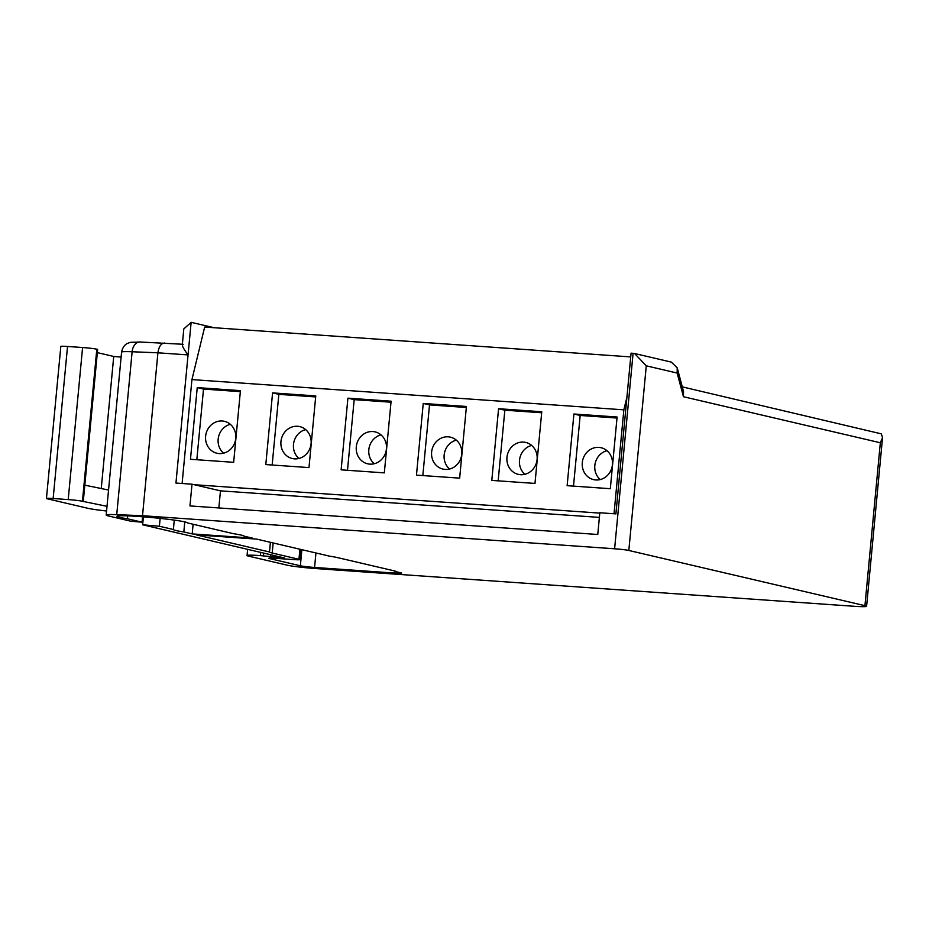 <?xml version="1.0" encoding="UTF-8"?>
<svg xmlns="http://www.w3.org/2000/svg" width="929" height="929" viewBox="0 0 929 929"><rect width="100%" height="100%" fill="white"/><g stroke="black" fill="none" stroke-linecap="round" stroke-linejoin="round"><path stroke-width="1.39" d="M184.778 521.901L183.826 531.957L192.187 533.908L252.456 538.123L244.095 536.172A35.511 2.044 -174.6 0 0 233.655 533.734L187.681 522.981A35.511 2.044 -174.6 0 0 184.976 521.935A35.511 2.044 -174.6 0 0 145.493 517A35.511 2.044 -174.6 0 0 116.973 516.315A35.511 2.044 -174.6 0 0 119.678 517.372A35.511 2.044 -174.6 0 0 127.412 518.765L142.091 522.191L142.601 516.768M127.691 515.862L127.412 518.765M143.403 516.826L142.648 524.792L159.393 526.244L173.386 529.507A35.511 2.044 -174.6 0 0 176.092 530.552A35.511 2.044 -174.6 0 0 183.826 531.957M142.648 524.792L284.297 557.911L260.457 555.623A21.855 1.254 -174.6 0 0 247.056 555.519A21.855 1.254 -174.6 0 0 248.717 556.169L287.375 565.215A21.855 1.254 -174.6 0 0 315.825 568.571L853.194 606.219A21.855 1.254 -174.6 0 0 866.594 606.312A21.855 1.254 -174.6 0 0 864.934 605.673L628.828 550.467A10.927 0.627 -174.6 0 0 614.615 548.784L142.52 515.711L157.918 352.799L132.127 351.754A10.927 7.42 -87.7 0 1 139.942 341.988A10.927 7.42 -87.7 0 1 140.058 342L182.363 344.241M280.953 441.507A16.385 15.073 -76.8 0 0 292.298 458.531A16.385 15.073 -76.8 0 0 311.087 443.621A16.385 15.073 -76.8 0 0 299.753 426.608A16.385 15.073 -76.8 0 0 280.953 441.507M305.664 429.604A16.385 15.073 -76.8 0 0 293.494 444.445A16.385 15.073 -76.8 0 0 298.917 458.461M205.623 436.235A16.385 15.073 -76.8 0 0 216.956 453.247A16.385 15.073 -76.8 0 0 235.757 438.349A16.385 15.073 -76.8 0 0 224.423 421.325A16.385 15.073 -76.8 0 0 205.623 436.235M230.334 424.321A16.385 15.073 -76.8 0 0 218.164 439.162A16.385 15.073 -76.8 0 0 223.587 453.189M356.295 446.791A16.385 15.073 -76.8 0 0 367.629 463.803A16.385 15.073 -76.8 0 0 386.429 448.904A16.385 15.073 -76.8 0 0 375.084 431.88A16.385 15.073 -76.8 0 0 356.295 446.791M380.995 434.877A16.385 15.073 -76.8 0 0 368.825 449.717A16.385 15.073 -76.8 0 0 374.248 463.745M431.625 452.063A16.385 15.073 -76.8 0 0 442.959 469.087A16.385 15.073 -76.8 0 0 461.759 454.176A16.385 15.073 -76.8 0 0 450.426 437.164A16.385 15.073 -76.8 0 0 431.625 452.063M456.336 440.16A16.385 15.073 -76.8 0 0 444.155 455.001A16.385 15.073 -76.8 0 0 449.59 469.017M506.955 457.347A16.385 15.073 -76.8 0 0 518.289 474.359A16.385 15.073 -76.8 0 0 537.09 459.449A16.385 15.073 -76.8 0 0 525.756 442.436A16.385 15.073 -76.8 0 0 506.955 457.347M531.667 445.432A16.385 15.073 -76.8 0 0 519.497 460.273A16.385 15.073 -76.8 0 0 524.92 474.301M582.286 462.619A16.385 15.073 -76.8 0 0 593.631 479.631A16.385 15.073 -76.8 0 0 612.42 464.732A16.385 15.073 -76.8 0 0 601.086 447.72A16.385 15.073 -76.8 0 0 582.286 462.619M606.997 450.704A16.385 15.073 -76.8 0 0 594.827 465.557A16.385 15.073 -76.8 0 0 600.25 479.573M183.222 344.322C181.271 344.473 182.885 348.003 188.053 354.913L191.142 322.328L214.216 327.728M164.897 343.045C161.251 343.068 158.917 346.32 157.918 352.799L188.053 354.913L175.941 483.068L192.013 484.195L189.957 505.922L597.765 534.489L599.82 512.762L615.892 513.888L631.081 353.148L634.6 353.519L646.282 365.829L628.828 550.467M599.379 517.395L220.463 490.849L218.838 507.942M220.463 490.849L192.013 484.195M617.007 418.038L580.172 415.46L573.495 486.122M541.665 412.766L504.842 410.188L498.165 480.85M466.335 407.483L429.512 404.905L422.834 475.567M391.004 402.211L354.181 399.633L347.492 470.295M240.332 391.655L203.509 389.077L196.832 459.739M315.674 396.938L278.839 394.349L272.162 465.011M567.131 485.681L610.318 488.7L617.1 417.016L573.913 413.997L567.131 485.681M580.172 415.46L573.913 413.997M491.801 480.398L534.988 483.428L541.77 411.744L498.571 408.714L491.801 480.398M504.842 410.188L498.571 408.714M416.471 475.125L459.658 478.145L466.428 406.472L423.241 403.441L416.471 475.125M429.512 404.905L423.241 403.441M341.129 469.842L384.327 472.873L391.097 401.189L347.911 398.169L341.129 469.842M354.181 399.633L347.911 398.169M233.655 462.317L240.437 390.633L197.238 387.614L190.468 459.286L233.655 462.317M203.509 389.077L197.238 387.614M308.985 467.589L315.767 395.917L272.58 392.886L265.799 464.57L308.985 467.589M278.839 394.349L272.58 392.886M630.721 356.91L204.67 327.054L191.931 379.589L182.107 483.51M626.924 397.147L623.847 409.84L191.931 379.589M599.786 513.11L194.138 484.694M623.847 409.84L614.023 513.76M68.212 499.581L82.588 347.527A10.927 0.627 5.4 0 1 96.813 349.211L97.65 349.409L84.818 485.159L83.273 501.451L82.437 501.254A10.927 0.627 -174.6 0 0 68.212 499.581L53.15 498.525A10.927 0.627 -174.6 0 0 46.45 498.467A10.927 0.627 -174.6 0 0 47.286 498.792L88.023 508.326A27.313 1.568 -174.6 0 0 106.568 510.996M121.107 357.096L113.733 356.457L101.249 488.538M113.733 356.457L97.348 352.625M193.104 524.246L192.187 533.908M315.941 552.976L314.571 567.456L394.93 573.088A10.927 0.627 5.4 0 0 401.63 573.135A10.927 0.627 5.4 0 0 400.794 572.81L396.613 571.834A35.511 2.044 -174.6 0 0 393.908 570.789L337.494 557.597A35.511 2.044 -174.6 0 0 329.76 556.204L256.636 539.11L196.367 534.883L269.491 551.977A35.511 2.044 -174.6 0 0 272.209 553.022L298.952 559.281L299.904 549.225M142.52 515.711L116.729 514.666A32.782 1.893 -174.6 0 0 106.185 515.049A32.782 1.893 -174.6 0 0 108.681 516.025L130.919 521.227L142.091 522.191M159.393 526.244L160.136 518.382M272.255 557.063L272.429 555.136M300.741 549.422L299.777 559.606A10.927 0.627 -174.6 0 1 293.088 559.548L275.507 558.317A10.927 0.627 5.4 0 0 268.806 558.271A10.927 0.627 5.4 0 0 269.642 558.596L300.357 565.773L301.879 549.689M299.777 559.606A10.927 0.627 -174.6 0 0 298.952 559.281M314.571 567.456A10.927 0.627 5.4 0 1 300.357 565.773M173.386 529.507L174.269 520.112M269.491 551.977L270.409 542.327M82.588 347.527L67.527 346.471L53.15 498.525M46.45 498.467L60.826 346.424A10.927 0.627 5.4 0 1 67.527 346.471M107.009 506.328L83.273 501.451M108.542 490.036L84.818 485.159M634.6 353.519L671.307 362.101L677.206 367.838L677.148 373.052L646.282 365.829M677.206 367.838L683.512 391.515L683.454 396.729L677.148 373.052M864.934 605.673L880.332 442.761L882.55 437.559L881.284 433.843L682.281 386.87M191.142 322.328L183.814 328.912L182.305 344.856M106.185 515.049L121.583 352.137A32.782 1.893 -174.6 0 1 132.127 351.754L116.729 514.666M270.757 554.741L270.583 556.68M263.464 555.832L263.72 553.103M260.759 552.407L260.457 555.623M880.332 442.761L683.454 396.729M614.615 548.784L633.09 353.287M394.93 573.088L395.115 571.103M273.161 542.966L272.209 553.022M96.813 349.211L82.437 501.254M247.056 555.519L247.637 549.341M866.594 606.312L882.55 437.559M140.639 342.023L130.385 342.325L127.389 343.44C127.552 343.358 123 344.938 121.583 352.137"/></g></svg>
